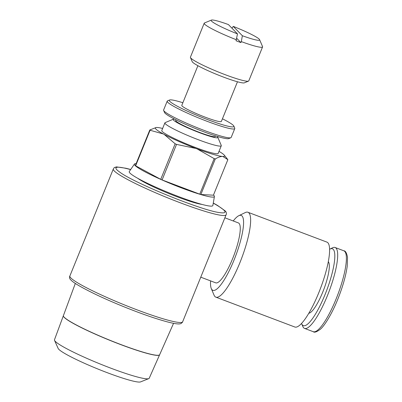 <?xml version="1.0" encoding="UTF-8"?>
<svg xmlns="http://www.w3.org/2000/svg" width="402" height="402" viewBox="0 0 402 402"><rect width="100%" height="100%" fill="white"/><g stroke="black" fill="none" stroke-linecap="round" stroke-linejoin="round"><path stroke-width="0.6" d="M213.286 203.02L217.507 205.422L225.009 210.774C226.185 211.693 226.612 212.914 226.296 214.442L226.004 214.954A60.863 6.271 -157.9 0 1 173.111 200.025A60.863 6.271 -157.9 0 1 114.274 170.956A60.863 6.271 -157.9 0 1 113.269 169.177L114.228 167.584L116.479 166.89L125.896 168.242L130.71 169.488M113.284 169.081L69.873 275.993A60.863 6.271 22.1 0 0 70.832 277.938A60.863 6.271 22.1 0 0 130.429 307.304A60.863 6.271 22.1 0 0 182.649 321.786L226.06 214.879M213.266 203.161A58.843 6.065 -157.9 0 1 224.045 210.306A58.843 6.065 -157.9 0 1 219.567 212.593C202.166 210.653 133.363 182.719 119.53 171.976A58.843 6.065 -157.9 0 1 116.871 169.79A58.843 6.065 -157.9 0 1 130.625 169.604M75.325 283.42L63.395 315.671A51.933 5.352 22.1 0 0 64.225 317.309M63.375 315.716L54.476 339.775A51.129 5.266 22.1 0 0 54.541 340.388L58.144 348.433A44.728 4.608 22.1 0 0 58.798 349.313A44.728 4.608 22.1 0 0 100.379 370.021A44.728 4.608 22.1 0 0 140.554 381.9L148.745 378.639A51.129 5.266 22.1 0 0 149.217 378.247L159.609 354.795A51.933 5.352 -157.9 0 1 114.982 342.388A51.933 5.352 -157.9 0 1 64.204 317.359A51.933 5.352 -157.9 0 1 63.375 315.716A51.933 5.352 -157.9 0 1 63.385 315.696M54.541 340.388A51.129 5.266 22.1 0 0 55.295 341.393A51.129 5.266 22.1 0 0 102.822 365.061A51.129 5.266 22.1 0 0 148.745 378.639M136.142 163.604A43.165 4.447 22.1 0 0 134.449 164.031L129.288 171.559A45.109 4.648 22.1 0 0 129.952 173.091A45.109 4.648 22.1 0 0 174.594 195.045A45.109 4.648 22.1 0 0 212.864 205.492L214.412 196.498A43.165 4.447 22.1 0 0 213.703 195.216A43.165 4.447 22.1 0 0 213.492 195.01M134.449 164.031A43.165 4.447 22.1 0 0 135.082 165.493A43.165 4.447 22.1 0 0 177.8 186.498A43.165 4.447 22.1 0 0 214.412 196.498M156.167 127.504L149.8 129.977A42.707 4.402 22.1 0 0 149.926 130.112A42.707 4.402 22.1 0 0 150.072 130.253L163.383 133.982A37.376 3.849 -157.9 0 1 155.936 129.112A37.376 3.849 -157.9 0 1 156.167 127.504A37.376 3.849 -157.9 0 1 157.041 127.479L157.428 127.499A37.376 3.849 -157.9 0 1 162.624 128.459M149.8 129.977L135.368 165.513A42.707 4.402 -157.9 0 0 135.499 165.654A42.707 4.402 -157.9 0 0 135.64 165.795L150.072 130.253M219.01 151.358A37.376 3.849 -157.9 0 1 224.014 154.845A37.376 3.849 -157.9 0 1 224.306 155.172A37.376 3.849 -157.9 0 1 222.909 156.484L227.849 159.659L213.417 195.196L200.849 194.498L215.281 158.961A42.707 4.402 22.1 0 1 214.186 158.634L199.759 194.171L162.096 179.935L176.528 144.398L195.935 148.459A37.376 3.849 -157.9 0 1 164.152 134.394L175.161 143.79A42.707 4.402 22.1 0 0 176.528 144.398M174.599 119.123A24.105 2.482 22.1 0 0 173.352 119.193L165.172 122.615A30.431 3.136 22.1 0 0 164.9 122.856A30.431 3.136 22.1 0 0 165.378 123.826A30.431 3.136 22.1 0 0 195.176 138.514A30.431 3.136 22.1 0 0 221.286 145.755A30.431 3.136 22.1 0 0 221.256 145.393L217.778 137.233A24.105 2.482 22.1 0 0 217.422 136.75A24.105 2.482 22.1 0 0 216.934 136.313M173.352 119.193A24.105 2.482 22.1 0 0 173.518 120.153A24.105 2.482 22.1 0 0 198.271 132.228A24.105 2.482 22.1 0 0 217.778 137.233M221.286 145.755L218.17 153.428A30.431 3.136 -157.9 0 1 192.061 146.187A30.431 3.136 -157.9 0 1 162.262 131.504A30.431 3.136 -157.9 0 1 161.78 130.529L164.9 122.856M182.865 102.731A34.863 3.593 22.1 0 0 169.599 100.003L167.528 100.867A36.461 3.759 22.1 0 0 167.202 101.153A36.461 3.759 22.1 0 0 167.775 102.314A36.461 3.759 22.1 0 0 203.482 119.912A36.461 3.759 22.1 0 0 234.768 128.59A36.461 3.759 22.1 0 0 234.733 128.153L233.848 126.092A34.863 3.593 22.1 0 0 233.331 125.394A34.863 3.593 22.1 0 0 222.437 118.796M169.599 100.003A34.863 3.593 22.1 0 0 169.835 101.389A34.863 3.593 22.1 0 0 205.638 118.861A34.863 3.593 22.1 0 0 233.848 126.092M167.202 101.153L163.604 110.007A36.461 3.759 22.1 0 0 163.639 110.444A36.461 3.759 22.1 0 0 164.182 111.173A36.461 3.759 22.1 0 0 198.131 128.077A36.461 3.759 22.1 0 0 230.843 137.73A36.461 3.759 22.1 0 0 231.17 137.444L234.768 128.59M163.639 110.444L164.524 112.5A34.863 3.593 22.1 0 0 165.041 113.198A34.863 3.593 22.1 0 0 197.503 129.359A34.863 3.593 22.1 0 0 228.773 138.589L230.843 137.73M237.471 81.772L221.371 121.429A21.356 2.201 -157.9 0 1 203.045 116.349A21.356 2.201 -157.9 0 1 182.136 106.043A21.356 2.201 -157.9 0 1 181.799 105.359L197.9 65.707M215.507 135.866L215.256 136.484A21.356 2.201 -157.9 0 1 196.935 131.404A21.356 2.201 -157.9 0 1 176.021 121.097A21.356 2.201 -157.9 0 1 175.684 120.414L175.935 119.796M242.366 35.733A26.16 2.693 22.1 0 0 259.597 39.677A26.16 2.693 22.1 0 0 259.21 39.155A26.16 2.693 22.1 0 0 233.266 26.401L242.366 35.733L241.306 41.612A31.497 3.246 22.1 0 0 262.571 46.918A31.497 3.246 22.1 0 0 262.541 46.542L259.597 39.677M241.306 41.612L240.909 42.592A31.497 3.246 -157.9 0 1 236.044 40.758L237.507 33.894L228.406 24.562A26.16 2.693 22.1 0 0 211.387 20.1L204.487 22.969A31.497 3.246 22.1 0 0 204.206 23.215L190.422 57.164A31.497 3.246 22.1 0 0 190.453 57.541L192.216 61.657A28.296 2.914 22.1 0 0 192.638 62.225A28.296 2.914 22.1 0 0 218.984 75.34A28.296 2.914 22.1 0 0 244.366 82.832L248.501 81.114A31.497 3.246 22.1 0 0 248.788 80.867L262.571 46.918M190.453 57.541A31.497 3.246 22.1 0 0 190.92 58.169A31.497 3.246 22.1 0 0 220.246 72.772A31.497 3.246 22.1 0 0 248.501 81.114M233.24 220.969A40.039 9.135 110.7 0 1 238.803 215.703L245.235 212.588A45.381 10.357 110.7 0 1 247.954 212.261A45.381 10.357 110.7 0 1 248.888 212.889A45.381 10.357 110.7 0 1 240.728 260.617A45.381 10.357 110.7 0 1 215.859 297.153A45.381 10.357 110.7 0 1 214.924 296.53A45.381 10.357 110.7 0 1 214.035 295.113L211.276 288.525A40.039 9.135 110.7 0 1 210.588 280.892M247.954 212.261L326.911 242.11A45.381 10.357 110.7 0 1 327.846 242.738A45.381 10.357 110.7 0 1 319.685 290.465A45.381 10.357 110.7 0 1 294.817 327.007L215.859 297.153M238.803 215.703A40.039 9.135 110.7 0 1 242.029 215.969A40.039 9.135 110.7 0 1 234.044 260.049A40.039 9.135 110.7 0 1 212.06 289.772A40.039 9.135 110.7 0 1 211.276 288.525M224.874 217.804L238.371 222.909A32.034 7.311 110.7 0 1 239.029 223.351A32.034 7.311 110.7 0 1 233.271 257.039A32.034 7.311 110.7 0 1 215.718 282.832L200.764 277.179M329.595 249.25A41.079 9.377 110.7 0 1 329.931 249.074L332.534 247.808A43.245 9.869 110.7 0 1 335.127 247.501A43.245 9.869 110.7 0 1 336.017 248.099A43.245 9.869 110.7 0 1 328.243 293.576A43.245 9.869 110.7 0 1 304.54 328.399A43.245 9.869 110.7 0 1 303.651 327.801A43.245 9.869 110.7 0 1 302.806 326.454L301.686 323.786A41.079 9.377 110.7 0 1 301.55 323.429M329.931 249.074A41.079 9.377 110.7 0 1 333.238 249.346A41.079 9.377 110.7 0 1 325.047 294.571A41.079 9.377 110.7 0 1 302.49 325.067A41.079 9.377 110.7 0 1 301.686 323.786M328.308 261.677A27.763 6.337 110.7 0 1 323.791 289.445A27.763 6.337 110.7 0 1 308.806 313.258M204.206 23.215A31.497 3.246 22.1 0 0 204.703 24.226A31.497 3.246 22.1 0 0 236.446 39.773M211.387 20.1A26.16 2.693 22.1 0 0 211.563 21.14A26.16 2.693 22.1 0 0 237.507 33.894M240.909 42.592L236.713 38.29M231.944 28.19L233.266 26.401M214.894 159.187C217.995 157.298 220.537 156.388 222.527 156.458A37.376 3.849 -157.9 0 1 197.086 148.896L214.186 158.634M222.909 156.484L222.527 156.458M200.849 194.498A42.707 4.402 -157.9 0 1 199.759 194.171M197.086 148.896L195.935 148.459M175.161 143.79L160.73 179.332L135.64 165.795M162.096 179.935A42.707 4.402 -157.9 0 1 160.73 179.332M164.152 134.394L163.383 133.982M202.065 204.427A37.371 3.849 -157.9 0 1 169.006 193.618A37.371 3.849 -157.9 0 1 137.775 178.322M64.245 317.263A51.933 5.352 22.1 0 0 115.022 342.293A51.933 5.352 22.1 0 0 159.654 354.695L173.563 323.314M336.097 298.993A43.245 9.869 110.7 0 1 313.243 331.69C314.384 332.781 316.746 331.972 320.329 329.253C324.248 326.133 331.756 314.304 337.72 299.415C342.69 287.013 345.856 275.933 347.222 266.174L347.524 257.235C346.63 252.883 345.398 250.737 343.826 250.793A43.245 9.869 110.7 0 1 344.72 251.386A43.245 9.869 110.7 0 1 336.097 298.993M182.694 321.62L182.543 322.193L180.93 323.635L179.483 323.906C175.679 324.223 166.73 322.062 152.629 317.424C134.866 311.535 111.439 302.023 94.565 293.857C81.214 287.314 73.345 282.707 70.953 280.028C69.777 279.109 69.35 277.882 69.667 276.355L69.958 275.842M304.54 328.399L313.243 331.69M335.127 247.501L343.826 250.793M224.306 155.172L227.532 159.237"/></g></svg>
